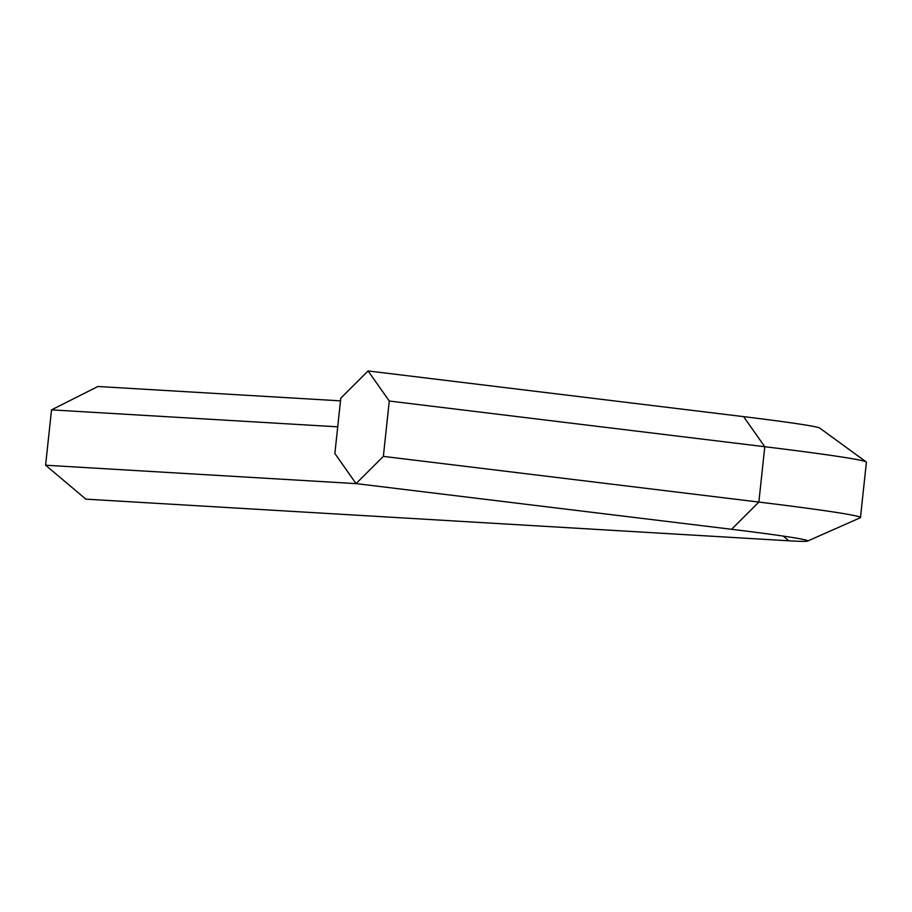 <?xml version="1.0" encoding="UTF-8"?>
<svg xmlns="http://www.w3.org/2000/svg" width="912" height="912" viewBox="0 0 912 912"><rect width="100%" height="100%" fill="white"/><g stroke="black" fill="none" stroke-linecap="round" stroke-linejoin="round"><path stroke-width="1.37" d="M356.33 483.634L45.6 465.223L85.865 499.149L788.823 540.793L783.226 536.085M45.6 465.223L51.517 409.876L97.903 386.494L340.507 400.858M337.736 426.827L51.517 409.876M866.218 461.939L819.683 428.047A149.785 3.944 -173.9 0 0 743.599 416.636L764.769 446.72A199.717 5.255 6.1 0 1 866.218 461.939A199.717 5.255 6.1 0 1 866.4 462.202L860.483 517.549A199.717 5.255 6.1 0 1 860.255 517.765L807.599 541.055A149.785 3.944 6.1 0 1 788.823 540.793M383.359 456.376L356.056 483.599L334.875 453.515L340.792 398.156L368.095 370.945L389.276 401.029L383.359 456.376L758.864 502.067A199.717 5.255 6.1 0 1 860.483 517.549M356.056 483.599L731.561 529.291A149.785 3.944 6.1 0 1 807.644 540.702A149.785 3.944 6.1 0 1 807.599 541.055M368.095 370.945L743.599 416.636M389.276 401.029L764.769 446.72L758.864 502.067L731.561 529.291"/></g></svg>
